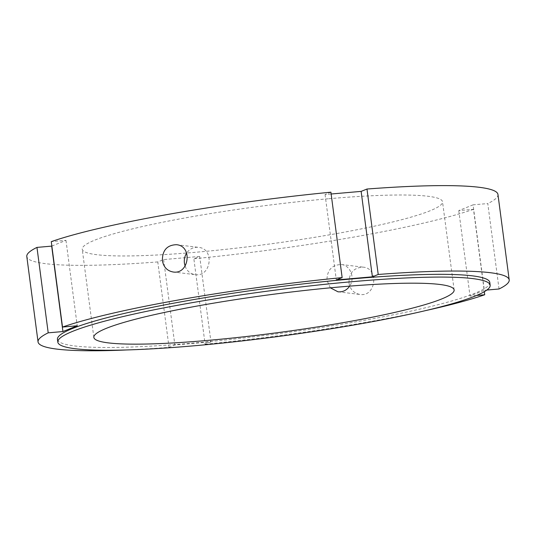 <?xml version="1.0" encoding="UTF-8"?>
<svg xmlns="http://www.w3.org/2000/svg" width="536" height="536" viewBox="0 0 536 536"><rect width="100%" height="100%" fill="white"/><g stroke="black" fill="none" stroke-linecap="round" stroke-linejoin="round"><path stroke-width="0.4" stroke-dasharray="2.68 2.01" d="M348.963 283.001C350.196 289.487 353.867 293.306 359.978 294.445C375.944 297.266 379.32 268.268 363.254 267.163C353.861 267.504 349.097 272.784 348.963 283.001M330.364 287.819L326.927 280.348C327.081 270.137 331.864 264.858 341.265 264.516C350.457 265.173 355.301 278.177 349.666 286.13M185.094 266.111C186.943 271.035 190.28 273.869 195.097 274.633C211.084 277.447 215.09 248.523 198.374 247.344C193.509 246.935 189.597 248.851 186.642 253.093M51.845 246.051L65.982 240.356L51.268 241.642M65.982 240.356L77.231 325.788M210.936 341.861L205.1 344.206L193.858 258.781L199.694 256.429L210.936 341.861L174.863 345.003L169.028 347.355A237.609 25.266 -7.5 0 1 126.664 349.954M199.694 256.429L163.621 259.578L157.785 261.93L169.028 347.355M163.621 259.578L174.863 345.003M499.036 288.984L487.793 203.559L473.074 204.839L484.323 290.271L486.856 290.05M476.591 295.457L470.018 296.033L484.323 290.271M473.074 204.839L458.769 210.601L473.489 209.321L484.33 291.698M458.769 210.601L470.018 296.033M497.951 194.468A237.609 25.266 -7.5 0 1 487.793 203.559M473.489 209.321A237.609 25.266 -7.5 0 1 193.858 258.781M425.678 310.585A237.609 25.266 -7.5 0 1 205.1 344.206M157.785 261.93A237.609 25.266 -7.5 0 1 26.8 256.496M330.9 192.183L325.064 194.535L331.141 194.005M328.796 198.722A181.704 19.323 -7.5 0 1 442.522 201.764A181.704 19.323 -7.5 0 1 264.898 244.637A181.704 19.323 -7.5 0 1 82.229 249.2A181.704 19.323 -7.5 0 1 328.796 198.722M325.064 194.535L336.307 279.96M489.797 282.452A218.045 23.189 -7.5 0 1 276.65 333.901A218.045 23.189 -7.5 0 1 57.446 339.368M337.988 291.805L359.978 294.452M341.265 264.516L363.261 267.156M173.108 271.987L195.097 274.633M176.384 244.697L198.374 247.337M454.133 289.949L442.522 201.764M93.84 337.385L82.229 249.2"/><path stroke-width="0.8" d="M349.666 286.13C346.712 290.318 342.812 292.214 337.988 291.805L330.364 287.819M162.381 260.576C162.348 250.339 167.018 245.046 176.384 244.697C193.014 245.87 189.087 274.8 173.108 271.987C167.131 270.861 163.56 267.055 162.381 260.576M186.642 253.093C184.726 256.175 183.982 259.551 184.418 263.223L185.094 266.111M62.926 331.55L48.207 332.836L36.964 247.404L51.677 246.118L62.926 331.55L77.231 325.788L62.511 327.067A237.609 25.266 -7.5 0 1 342.142 277.608L330.9 192.183A237.609 25.266 -7.5 0 0 51.268 241.642L62.511 327.067M486.856 290.05L499.036 288.984A237.609 25.266 -7.5 0 0 509.2 279.893L497.951 194.468A237.609 25.266 -7.5 0 0 366.972 189.034L378.215 274.466A237.609 25.266 -7.5 0 1 509.2 279.893M484.33 291.698L484.732 294.746L476.591 295.457M484.732 294.746A237.609 25.266 -7.5 0 1 425.678 310.585M126.664 349.954A237.609 25.266 -7.5 0 1 38.049 341.921L26.8 256.496A237.609 25.266 -7.5 0 1 36.964 247.404M38.049 341.921A237.609 25.266 -7.5 0 1 48.207 332.836M331.141 194.005L361.137 191.386L366.972 189.034M378.215 274.466L372.379 276.817L336.307 279.96L342.142 277.608M361.137 191.386L372.379 276.817M353.686 281.554A218.045 23.189 -7.5 0 1 490.165 285.206A218.045 23.189 -7.5 0 1 277.012 336.655A218.045 23.189 -7.5 0 1 57.808 342.129A218.045 23.189 -7.5 0 1 353.686 281.554M340.4 286.907A181.704 19.323 -7.5 0 1 454.133 289.949A181.704 19.323 -7.5 0 1 276.509 332.823A181.704 19.323 -7.5 0 1 93.84 337.385A181.704 19.323 -7.5 0 1 340.4 286.907M57.808 342.129L57.446 339.368A218.045 23.189 -7.5 0 1 353.325 278.8A218.045 23.189 -7.5 0 1 489.797 282.452L490.165 285.206"/></g></svg>
